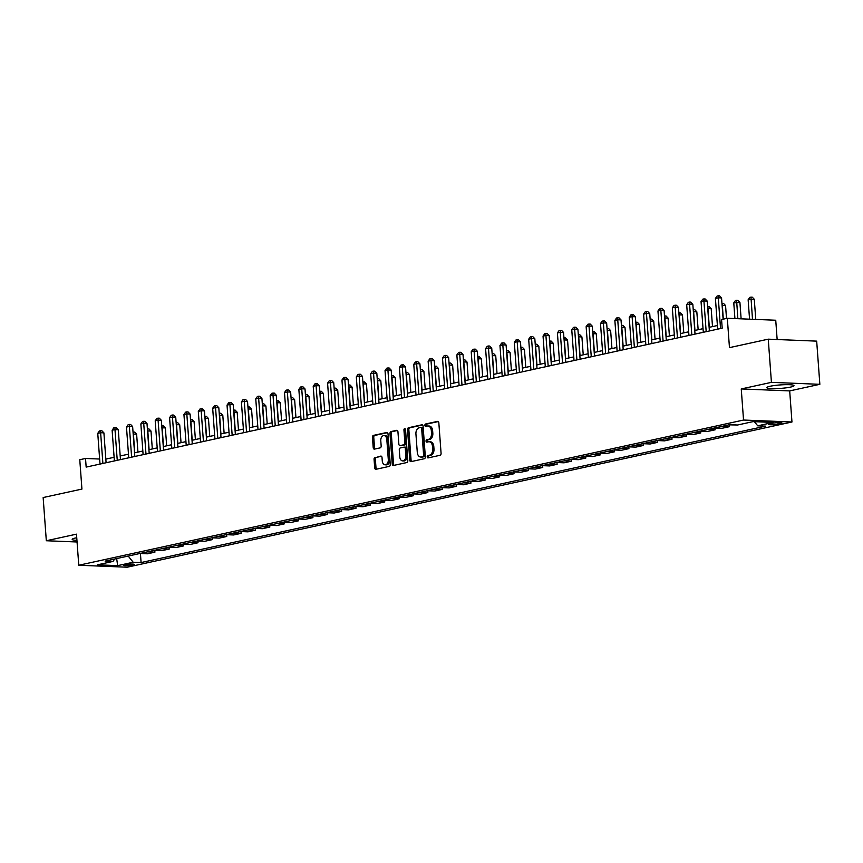 <?xml version="1.0" encoding="UTF-8"?>
<svg xmlns="http://www.w3.org/2000/svg" width="863" height="863" viewBox="0 0 863 863"><rect width="100%" height="100%" fill="white"/><g stroke="black" fill="none" stroke-linecap="round" stroke-linejoin="round"><path stroke-width="1.29" d="M427.207 456.894A1.197 0.798 -87.7 0 0 428.091 457.908L440.065 455.286A1.715 1.133 -87.7 0 0 441.079 453.345L438.836 422.827A1.715 1.133 -87.7 0 0 437.778 421.36A1.715 1.133 -87.7 0 0 437.584 421.381L425.599 423.992A1.197 0.798 -87.7 0 0 425.772 426.365L427.325 426.031A5.48 3.625 -87.7 0 1 427.94 425.977A5.48 3.625 -87.7 0 1 431.327 430.669L431.511 433.215A5.48 3.625 -87.7 0 1 428.307 439.429L426.754 439.763A1.197 0.798 -87.7 0 0 426.926 442.136L428.48 441.802A5.48 3.625 -87.7 0 1 429.094 441.748A5.48 3.625 -87.7 0 1 432.482 446.441L432.676 448.976A5.48 3.625 -87.7 0 1 429.461 455.189L427.908 455.535A1.197 0.798 -87.7 0 0 427.207 456.894M429.094 441.748L430.41 441.791A5.48 3.625 -87.7 0 1 433.798 446.484L433.981 449.03A5.48 3.625 -87.7 0 1 430.766 455.243L429.224 455.588A1.197 0.798 -87.7 0 0 428.825 457.746M438.275 421.565L426.905 424.046A1.197 0.798 -87.7 0 0 426.505 426.203M427.94 425.977L429.245 426.031A5.48 3.625 -87.7 0 1 432.633 430.723L432.827 433.258A5.48 3.625 -87.7 0 1 429.612 439.483L428.059 439.817A1.197 0.798 -87.7 0 0 427.66 441.975M76.753 537.746A13.625 1.737 175.8 0 0 75.556 537.983A13.625 1.737 175.8 0 0 72.179 539.397A13.625 1.737 175.8 0 0 76.936 540.357M790.616 387.077A13.625 1.737 175.8 0 0 793.992 385.664A13.625 1.737 175.8 0 0 785.136 384.682A13.625 1.737 175.8 0 0 770.195 386.246A13.625 1.737 175.8 0 0 766.829 387.66A13.625 1.737 175.8 0 0 775.675 388.641A13.625 1.737 175.8 0 0 790.616 387.077M133.118 565.06A5.588 0.712 175.8 0 0 134.509 564.488A5.588 0.712 175.8 0 0 130.874 564.089A5.588 0.712 175.8 0 0 124.747 564.726A5.588 0.712 175.8 0 0 123.355 565.308A5.588 0.712 175.8 0 0 126.99 565.707A5.588 0.712 175.8 0 0 133.118 565.06M375.071 457.336A1.715 1.133 -87.7 0 0 374.067 459.289L374.693 467.843A1.715 1.133 -87.7 0 0 375.75 469.31A1.715 1.133 -87.7 0 0 375.944 469.299L389.256 466.387A1.715 1.133 -87.7 0 0 390.259 464.445L388.016 433.927A1.715 1.133 -87.7 0 0 386.958 432.46A1.715 1.133 -87.7 0 0 386.764 432.482L373.452 435.384A1.715 1.133 -87.7 0 0 372.449 437.325L373.215 447.67A1.715 1.133 -87.7 0 0 374.272 449.138A1.715 1.133 -87.7 0 0 374.466 449.116L380.162 447.875A1.715 1.133 -87.7 0 0 381.166 445.934L380.788 440.799A4.585 3.031 -87.7 0 1 383.992 435.567A4.585 3.031 -87.7 0 1 386.818 439.483L388.296 459.58A4.585 3.031 -87.7 0 1 385.092 464.823A4.585 3.031 -87.7 0 1 382.266 460.896L382.018 457.541A1.715 1.133 -87.7 0 0 380.961 456.085A1.715 1.133 -87.7 0 0 380.766 456.096L376.376 457.39A1.715 1.133 -87.7 0 0 375.373 459.332L375.998 467.897A1.715 1.133 -87.7 0 0 376.559 469.159M771.425 382.352L741.252 388.943L789.688 390.907L819.85 384.315L771.425 382.352L768.253 339.17L729.462 347.638L727.315 318.274L721.565 319.537L722.202 328.167L86.16 467.099L85.523 458.469L79.774 459.72L81.931 489.084L43.15 497.552L46.322 540.745L77.066 541.986M741.252 388.943L743.539 420.044L78.77 565.243L76.483 534.154L46.322 540.745M409.774 460.184A1.715 1.133 -87.7 0 0 410.831 461.651A1.715 1.133 -87.7 0 0 411.025 461.629L424.337 458.728A1.715 1.133 -87.7 0 0 425.34 456.786L423.097 426.268A1.715 1.133 -87.7 0 0 422.039 424.801A1.715 1.133 -87.7 0 0 421.845 424.812L408.533 427.724A1.715 1.133 -87.7 0 0 407.53 429.666L409.774 460.184L411.079 460.238A1.715 1.133 -87.7 0 0 411.64 461.5M406.797 462.557L393.485 465.459A1.715 1.133 -87.7 0 1 393.291 465.481A1.715 1.133 -87.7 0 1 392.234 464.014L389.99 433.496A1.715 1.133 -87.7 0 1 390.993 431.554L396.689 430.313A1.715 1.133 -87.7 0 1 396.883 430.292A1.715 1.133 -87.7 0 1 397.94 431.759L398.857 444.132A1.715 1.133 -87.7 0 0 399.914 445.599A1.715 1.133 -87.7 0 0 400.108 445.588L403.884 444.758A1.715 1.133 -87.7 0 0 404.887 442.816L403.938 429.936A1.197 0.798 -87.7 0 1 405.524 429.591L407.8 460.615A1.715 1.133 -87.7 0 1 406.797 462.557M768.253 339.17L816.678 341.133L819.85 384.315M772.525 423.269L769.99 423.819A5.415 0.69 175.8 0 0 768.653 424.38A5.415 0.69 175.8 0 0 772.169 424.769A5.415 0.69 175.8 0 0 778.113 424.143L780.637 423.593A5.415 0.69 175.8 0 0 781.975 423.032A5.415 0.69 175.8 0 0 778.458 422.643A5.415 0.69 175.8 0 0 772.525 423.269M743.539 420.044L791.964 421.996L127.195 567.207L78.77 565.243M140.432 553.517L141.09 562.557L765.643 426.139L757.725 425.815L773.237 422.428L753.075 421.619L737.563 425.006L729.645 424.682L105.092 561.101L113.01 561.425L114.725 558.997M141.09 562.557L133.172 562.245L117.659 565.632L97.497 564.812L113.01 561.425M777.153 339.537L775.74 320.238L727.315 318.274M789.688 390.907L791.964 421.996M99.644 459.03L85.523 458.469M717.401 325.524L709.127 327.336M703.043 328.663L694.758 330.475M688.674 331.802L680.389 333.603M674.316 334.941L666.031 336.743M659.947 338.069L651.662 339.882M645.578 341.209L637.304 343.021M631.22 344.348L622.935 346.16M616.851 347.487L608.577 349.299M602.493 350.626L594.208 352.428M588.124 353.765L579.85 355.567M573.766 356.904L565.481 358.706M559.397 360.033L551.123 361.845M545.038 363.172L536.754 364.984M530.669 366.311L522.385 368.123M516.301 369.45L508.027 371.263M501.942 372.589L493.658 374.391M487.573 375.729L479.299 377.53M473.215 378.857L464.93 380.669M458.846 381.996L450.572 383.808M444.488 385.135L436.203 386.948M430.119 388.274L421.845 390.087M415.761 391.414L407.476 393.226M401.392 394.553L393.118 396.354M387.034 397.692L378.749 399.493M372.665 400.82L364.38 402.633M358.296 403.96L350.022 405.772M343.938 407.099L335.653 408.911M329.569 410.238L321.295 412.05M315.211 413.377L306.926 415.189M300.842 416.516L292.568 418.318M286.484 419.655L278.199 421.457M272.115 422.784L263.841 424.596M257.757 425.923L249.472 427.735M243.388 429.062L235.103 430.874M229.019 432.201L220.745 434.013M214.66 435.34L206.376 437.142M200.292 438.48L192.018 440.281M185.933 441.619L177.649 443.42M171.564 444.747L163.29 446.559M157.206 447.886L148.921 449.699M142.837 451.025L134.563 452.838M128.479 454.165L120.194 455.977M114.11 457.304L105.836 459.105M757.725 425.815L754.37 421.673M728.857 424.855L737.164 424.984M729.354 424.876L729.483 426.667L721.964 426.365M714.499 427.994L722.018 428.296L729.483 426.667M714.995 428.016L715.125 429.806L707.606 429.504M700.13 431.133L707.649 431.435L715.125 429.806M700.627 431.155L700.756 432.946L693.237 432.633M685.772 434.272L693.291 434.574L700.756 432.946M686.258 434.283L686.398 436.074L678.868 435.772M671.403 437.401L678.922 437.714L686.398 436.074M671.899 437.422L672.029 439.213L664.51 438.911M657.045 440.54L664.564 440.853L672.029 439.213M657.53 440.562L657.671 442.352L650.141 442.05M642.676 443.679L650.195 443.981L657.671 442.352M643.172 443.701L643.302 445.491L635.783 445.189M628.307 446.818L635.837 447.12L643.302 445.491M628.803 446.84L628.933 448.631L621.414 448.329M613.949 449.957L621.468 450.259L628.933 448.631M614.445 449.979L614.575 451.77L607.056 451.468M599.58 453.097L607.099 453.399L614.575 451.77M600.076 453.118L600.206 454.909L592.687 454.596M585.222 456.236L592.741 456.538L600.206 454.909M585.718 456.247L585.848 458.037L578.329 457.735M570.853 459.364L578.372 459.677L585.848 458.037M571.349 459.386L571.479 461.176L563.96 460.874M556.495 462.503L564.014 462.816L571.479 461.176M556.98 462.525L557.12 464.316L549.602 464.014M542.126 465.642L549.645 465.944L557.12 464.316M542.622 465.664L542.751 467.455L535.233 467.153M527.768 468.782L535.287 469.084L542.751 467.455M528.253 468.803L528.393 470.594L520.864 470.292M513.399 471.921L520.918 472.223L528.393 470.594M513.895 471.942L514.024 473.733L506.505 473.42M499.03 475.06L506.559 475.362L514.024 473.733M499.526 475.082L499.655 476.872L492.137 476.559M484.672 478.199L492.19 478.501L499.655 476.872M485.168 478.21L485.297 480.001L477.778 479.699M470.303 481.327L477.832 481.64L485.297 480.001M470.799 481.349L470.928 483.14L463.409 482.838M455.944 484.467L463.463 484.769L470.928 483.14M456.441 484.488L456.57 486.279L449.051 485.977M441.576 487.606L449.094 487.908L456.57 486.279M442.072 487.627L442.201 489.418L434.682 489.116M427.217 490.745L434.736 491.047L442.201 489.418M427.714 490.767L427.843 492.557L420.324 492.255M412.848 493.884L420.367 494.186L427.843 492.557M413.345 493.906L413.474 495.696L405.955 495.384M398.49 497.023L406.009 497.325L413.474 495.696M398.976 497.045L399.116 498.825L391.586 498.523M384.121 500.162L391.64 500.464L399.116 498.825M384.618 500.173L384.747 501.964L377.228 501.662M369.763 503.291L377.282 503.604L384.747 501.964M370.249 503.312L370.389 505.103L362.859 504.801M355.394 506.43L362.913 506.732L370.389 505.103M355.89 506.452L356.02 508.242L348.501 507.94M341.025 509.569L348.555 509.871L356.02 508.242M341.521 509.591L341.651 511.381L334.132 511.079M326.667 512.708L334.186 513.01L341.651 511.381M327.163 512.73L327.293 514.521L319.774 514.219M312.298 515.847L319.817 516.15L327.293 514.521M312.794 515.869L312.924 517.66L305.405 517.347M297.94 518.987L305.459 519.289L312.924 517.66M298.436 519.008L298.566 520.788L291.047 520.486M283.571 522.126L291.09 522.428L298.566 520.788M284.067 522.137L284.197 523.927L276.678 523.625M269.213 525.254L276.732 525.567L284.197 523.927M269.698 525.276L269.839 527.066L262.32 526.764M254.844 528.393L262.363 528.695L269.839 527.066M255.34 528.415L255.47 530.206L247.951 529.904M240.486 531.532L248.005 531.835L255.47 530.206M240.971 531.554L241.111 533.345L233.582 533.043M226.117 534.672L233.636 534.974L241.111 533.345M226.613 534.693L226.742 536.484L219.224 536.182M211.748 537.811L219.278 538.113L226.742 536.484M212.244 537.832L212.374 539.623L204.855 539.31M197.39 540.95L204.909 541.252L212.374 539.623M197.886 540.961L198.015 542.751L190.496 542.449M183.021 544.078L190.55 544.391L198.015 542.751M183.517 544.1L183.646 545.891L176.128 545.589M168.663 547.218L176.181 547.53L183.646 545.891M169.159 547.239L169.288 549.03L161.769 548.728M154.294 550.357L161.813 550.659L169.288 549.03M154.79 550.378L154.919 552.169L147.4 551.867M139.935 553.496L147.454 553.798L154.919 552.169M128.188 556.063L133.172 562.245M117.659 565.632L116.667 558.577M422.546 425.006L409.849 427.778A1.715 1.133 -87.7 0 0 408.846 429.72L411.079 460.238M422.924 456.624A1.197 0.798 -87.7 0 0 423.625 455.265L421.651 428.469A1.197 0.798 -87.7 0 0 420.777 427.455L419.148 427.811A5.48 3.625 -87.7 0 0 415.934 434.035L417.282 452.341A5.48 3.625 -87.7 0 0 420.669 457.034A5.48 3.625 -87.7 0 0 421.284 456.98L424.229 456.678A1.197 0.798 -87.7 0 0 424.93 455.319L423.625 455.265M421.047 427.465L422.083 427.509A1.197 0.798 -87.7 0 1 422.967 428.523L424.93 455.319M420.669 457.034L421.975 457.088A5.48 3.625 -87.7 0 0 422.59 457.034L421.284 456.98M424.229 456.678L422.59 457.034M397.39 430.497L392.309 431.608A1.715 1.133 -87.7 0 0 391.306 433.55L393.539 464.067A1.715 1.133 -87.7 0 0 394.1 465.33M401.025 445.621A1.715 1.133 -87.7 0 0 401.219 445.653A1.715 1.133 -87.7 0 0 401.414 445.642L405.189 444.812A1.715 1.133 -87.7 0 0 406.193 442.87L405.254 429.979L403.938 429.936M405.416 429.105A1.197 0.798 -87.7 0 0 405.254 429.979M399.796 456.98A4.585 3.031 -87.7 0 0 402.633 460.907A4.585 3.031 -87.7 0 0 405.837 455.664L405.308 448.587A1.715 1.133 -87.7 0 0 404.251 447.12A1.715 1.133 -87.7 0 0 404.057 447.131L400.281 447.962A1.715 1.133 -87.7 0 0 399.278 449.903L399.796 456.98M402.633 460.907L403.938 460.95A4.585 3.031 -87.7 0 0 407.142 455.718L405.837 455.664M404.445 447.153L405.373 447.185A1.715 1.133 -87.7 0 1 405.567 447.163A1.715 1.133 -87.7 0 1 406.624 448.631L407.142 455.718M381.457 456.279L376.376 457.39M385.092 464.823L386.408 464.866A4.585 3.031 -87.7 0 0 389.612 459.634L388.296 459.58M383.992 435.567L385.297 435.61A4.585 3.031 -87.7 0 1 388.134 439.537L389.612 459.634M387.465 432.665L374.769 435.437A1.715 1.133 -87.7 0 0 373.765 437.379L374.52 447.724A1.715 1.133 -87.7 0 0 375.081 448.987M755.761 319.429L754.284 299.267L748.135 299.763L749.559 319.181M752.493 319.299L750.961 297.12L752.277 297.174L754.284 299.267M748.135 299.763L749.818 297.368L750.961 297.12M723.118 319.191L721.554 297.94L718.286 297.811L720.54 328.533M715.416 298.436L717.088 296.041L718.243 295.793L718.286 297.811L715.416 298.436L717.671 329.159M718.243 295.793L719.548 295.847L721.554 297.94M741.123 318.835L739.915 302.406L733.777 302.902L734.92 318.587M737.854 318.706L736.603 300.259L737.908 300.313L739.915 302.406M733.777 302.902L735.449 300.507L736.603 300.259M726.506 318.458L725.556 305.545L722.115 305.448M723.291 319.159L722.234 303.398L723.55 303.442L725.556 305.545M712.504 326.592L711.188 308.684L707.746 308.587M709.289 327.293L707.876 306.527L709.181 306.581L711.188 308.684M709.386 330.971L707.196 301.079L703.928 300.95L706.182 331.672M701.047 301.575L702.73 299.181L703.874 298.932L703.928 300.95L701.047 301.575L703.302 332.298M703.874 298.932L705.19 298.986L707.196 301.079M695.028 334.1L692.827 304.218L689.559 304.089L691.813 334.801M686.689 304.715L688.361 302.32L689.515 302.072L689.559 304.089L686.689 304.715L688.944 335.437M689.515 302.072L690.821 302.126L692.827 304.218M680.659 337.239L678.469 307.357L675.19 307.228L677.455 337.94M672.32 307.854L674.003 305.459L675.146 305.211L675.19 307.228L672.32 307.854L674.575 338.566M675.146 305.211L676.463 305.265L678.469 307.357M698.145 329.731L696.829 311.823L693.377 311.726M694.931 330.432L693.507 309.666L694.812 309.72L696.829 311.823M666.301 340.378L664.1 310.497L660.831 310.367L663.086 341.079M657.962 310.993L659.634 308.598L660.788 308.35L660.831 310.367L657.962 310.993L660.217 341.705M660.788 308.35L662.094 308.393L664.1 310.497M683.776 332.87L682.46 314.952L679.019 314.866M680.562 333.571L679.149 312.805L680.454 312.859L682.46 314.952M669.408 336.009L668.102 318.091L664.65 317.994M666.204 336.71L664.78 315.944L666.085 315.998L668.102 318.091M655.049 339.148L653.733 321.23L650.292 321.133M651.835 339.849L650.411 319.083L651.727 319.137L653.733 321.23M640.68 342.277L639.364 324.369L635.923 324.272M637.477 342.978L636.053 322.223L637.358 322.277L639.364 324.369M626.322 345.416L625.006 327.509L621.565 327.411M623.108 346.117L621.684 325.351L623 325.405L625.006 327.509M651.932 343.517L649.742 313.636L646.463 313.496L648.717 344.218M643.593 314.132L645.276 311.737L646.419 311.478L646.463 313.496L643.593 314.132L645.848 344.844M646.419 311.478L647.735 311.532L649.742 313.636M637.574 346.656L635.373 316.775L632.104 316.635L634.359 347.358M629.235 317.26L630.907 314.866L632.061 314.617L632.104 316.635L629.235 317.26L631.489 347.983M632.061 314.617L633.366 314.671L635.373 316.775M623.205 349.795L621.015 319.903L617.735 319.774L619.99 350.497M614.866 320.4L616.549 318.005L617.692 317.757L617.735 319.774L614.866 320.4L617.121 351.122M617.692 317.757L618.998 317.811L621.015 319.903M608.836 352.935L606.646 323.042L603.377 322.913L605.632 353.636M600.497 323.539L602.18 321.144L603.334 320.896L603.377 322.913L600.497 323.539L602.762 354.262M603.334 320.896L604.639 320.95L606.646 323.042M594.478 356.063L592.288 326.182L589.008 326.052L591.263 356.764M586.139 326.678L587.811 324.283L588.965 324.035L589.008 326.052L586.139 326.678L588.393 357.401M588.965 324.035L590.27 324.089L592.288 326.182M611.953 348.555L610.637 330.648L607.196 330.551M608.749 349.256L607.325 328.49L608.631 328.544L610.637 330.648M580.109 359.202L577.919 329.321L574.65 329.191L576.905 359.903M571.77 329.817L573.453 327.422L574.596 327.174L574.65 329.191L571.77 329.817L574.024 360.529M574.596 327.174L575.912 327.228L577.919 329.321M597.595 351.694L596.279 333.776L592.838 333.69M594.38 352.395L592.957 331.629L594.273 331.683L596.279 333.776M565.75 362.341L563.55 332.46L560.281 332.331L562.536 363.043M557.412 332.956L559.084 330.561L560.238 330.302L560.281 332.331L557.412 332.956L559.666 363.668M560.238 330.302L561.543 330.356L563.55 332.46M583.226 354.833L581.91 336.915L578.469 336.829M580.022 355.534L578.598 334.768L579.904 334.822L581.91 336.915M551.381 365.481L549.192 335.599L545.923 335.459L548.178 366.182M543.043 336.095L544.726 333.701L545.869 333.442L545.923 335.459L543.043 336.095L545.297 366.807M545.869 333.442L547.185 333.496L549.192 335.599M568.868 357.972L567.552 340.054L564.1 339.957M565.653 358.674L564.229 337.908L565.535 337.962L567.552 340.054M537.023 368.62L534.823 338.728L531.554 338.598L533.809 369.321M528.685 339.224L530.357 336.829L531.511 336.581L531.554 338.598L528.685 339.224L530.939 369.947M531.511 336.581L532.816 336.635L534.823 338.728M554.499 361.112L553.183 343.194L549.742 343.096M551.284 361.813L549.871 341.047L551.177 341.101L553.183 343.194M522.654 371.759L520.465 341.867L517.185 341.737L519.45 372.46M514.316 342.363L515.998 339.968L517.142 339.72L517.185 341.737L514.316 342.363L516.57 373.086M517.142 339.72L518.458 339.774L520.465 341.867M540.141 364.24L538.825 346.333L535.373 346.236M536.926 364.941L535.502 344.186L536.808 344.24L538.825 346.333M508.296 374.898L506.096 345.006L502.827 344.876L505.082 375.599M499.957 345.502L501.63 343.107L502.784 342.859L502.827 344.876L499.957 345.502L502.212 376.225M502.784 342.859L504.089 342.913L506.096 345.006M525.772 367.379L524.456 349.472L521.015 349.375M522.557 368.08L521.144 347.314L522.449 347.368L524.456 349.472M511.403 370.518L510.087 352.611L506.646 352.514M508.199 371.219L506.775 350.454L508.08 350.507L510.087 352.611M497.045 373.657L495.729 355.739L492.288 355.653M493.83 374.359L492.406 353.593L493.722 353.647L495.729 355.739M482.676 376.797L481.36 358.879L477.919 358.792M479.472 377.498L478.048 356.732L479.353 356.786L481.36 358.879M468.318 379.936L467.002 362.018L463.56 361.921M465.103 380.637L463.679 359.871L464.995 359.925L467.002 362.018M453.949 383.075L452.633 365.157L449.192 365.06M450.745 383.776L449.321 363.01L450.626 363.064L452.633 365.157M439.591 386.203L438.275 368.296L434.833 368.199M436.376 386.904L434.952 366.149L436.268 366.192L438.275 368.296M425.222 389.342L423.906 371.435L420.464 371.338M422.007 390.044L420.594 369.278L421.899 369.332L423.906 371.435M410.864 392.482L409.547 374.574L406.095 374.477M407.649 393.183L406.225 372.417L407.53 372.471L409.547 374.574M396.495 395.621L395.178 377.703L391.737 377.616M393.28 396.322L391.867 375.556L393.172 375.61L395.178 377.703M382.126 398.76L380.82 380.842L377.368 380.745M378.922 399.461L377.498 378.695L378.803 378.749L380.82 380.842M367.767 401.899L366.451 383.981L363.01 383.884M364.553 402.6L363.129 381.834L364.445 381.888L366.451 383.981M353.399 405.027L352.082 387.12L348.641 387.023M350.195 405.739L348.771 384.974L350.076 385.027L352.082 387.12M339.04 408.167L337.724 390.259L334.283 390.162M335.826 408.868L334.402 388.113L335.718 388.156L337.724 390.259M324.671 411.306L323.355 393.399L319.914 393.301M321.468 412.007L320.044 391.241L321.349 391.295L323.355 393.399M310.313 414.445L308.997 396.538L305.556 396.441M307.099 415.146L305.675 394.38L306.991 394.434L308.997 396.538M295.944 417.584L294.628 399.666L291.187 399.58M292.74 418.285L291.316 397.519L292.622 397.573L294.628 399.666M281.586 420.723L280.27 402.805L276.818 402.708M278.371 421.424L276.947 400.659L278.264 400.712L280.27 402.805M267.217 423.862L265.901 405.944L262.46 405.847M264.002 424.564L262.589 403.798L263.895 403.852L265.901 405.944M252.859 426.991L251.543 409.084L248.091 408.986M249.644 427.692L248.22 406.937L249.526 406.991L251.543 409.084M238.49 430.13L237.174 412.223L233.733 412.126M235.275 430.831L233.862 410.065L235.168 410.119L237.174 412.223M224.121 433.269L222.805 415.362L219.364 415.265M220.917 433.97L219.493 413.204L220.799 413.258L222.805 415.362M209.763 436.408L208.447 418.501L205.006 418.404M206.548 437.11L205.124 416.344L206.44 416.398L208.447 418.501M195.394 439.547L194.078 421.629L190.637 421.543M192.19 440.249L190.766 419.483L192.071 419.537L194.078 421.629M181.036 442.687L179.72 424.769L176.279 424.672M177.821 443.388L176.397 422.622L177.713 422.676L179.72 424.769M166.667 445.826L165.351 427.908L161.91 427.811M163.463 446.527L162.039 425.761L163.344 425.815L165.351 427.908M493.927 378.026L491.737 348.145L488.458 348.016L490.713 378.728M485.589 348.641L487.271 346.246L488.415 345.998L488.458 348.016L485.589 348.641L487.843 379.364M488.415 345.998L489.72 346.052L491.737 348.145M479.569 381.166L477.368 351.284L474.1 351.155L476.354 381.867M471.22 351.78L472.902 349.386L474.057 349.137L474.1 351.155L471.22 351.78L473.485 382.492M474.057 349.137L475.362 349.181L477.368 351.284M465.2 384.305L463.01 354.423L459.731 354.283L461.985 385.006M456.861 354.92L458.544 352.525L459.688 352.266L459.731 354.283L456.861 354.92L459.116 385.632M459.688 352.266L460.993 352.32L463.01 354.423M450.831 387.444L448.641 357.562L445.373 357.422L447.627 388.145M442.492 358.059L444.175 355.664L445.319 355.405L445.373 357.422L442.492 358.059L444.747 388.771M445.319 355.405L446.635 355.459L448.641 357.562M436.473 390.583L434.272 360.691L431.004 360.561L433.258 391.284M428.134 361.187L429.806 358.792L430.961 358.544L431.004 360.561L428.134 361.187L430.389 391.91M430.961 358.544L432.266 358.598L434.272 360.691M422.104 393.722L419.914 363.83L416.646 363.701L418.9 394.423M413.765 364.326L415.448 361.931L416.592 361.683L416.646 363.701L413.765 364.326L416.02 395.049M416.592 361.683L417.908 361.737L419.914 363.83M407.746 396.851L405.545 366.969L402.277 366.84L404.531 397.563M399.407 367.465L401.079 365.071L402.234 364.822L402.277 366.84L399.407 367.465L401.662 398.188M402.234 364.822L403.539 364.876L405.545 366.969M393.377 399.99L391.187 370.108L387.908 369.979L390.173 400.691M385.038 370.605L386.721 368.21L387.865 367.962L387.908 369.979L385.038 370.605L387.293 401.327M387.865 367.962L389.181 368.016L391.187 370.108M379.019 403.129L376.818 373.248L373.55 373.118L375.804 403.83M370.68 373.744L372.352 371.349L373.506 371.101L373.55 373.118L370.68 373.744L372.935 404.456M373.506 371.101L374.812 371.144L376.818 373.248M364.65 406.268L362.46 376.387L359.181 376.246L361.435 406.969M356.311 376.883L357.994 374.488L359.137 374.229L359.181 376.246L356.311 376.883L358.566 407.595M359.137 374.229L360.454 374.283L362.46 376.387M350.292 409.407L348.091 379.526L344.822 379.386L347.077 410.108M341.953 380.011L343.625 377.627L344.779 377.368L344.822 379.386L341.953 380.011L344.208 410.734M344.779 377.368L346.085 377.422L348.091 379.526M335.923 412.546L333.733 382.654L330.453 382.525L332.708 413.248M327.584 383.15L329.267 380.756L330.41 380.507L330.453 382.525L327.584 383.15L329.839 413.873M330.41 380.507L331.716 380.561L333.733 382.654M321.565 415.686L319.364 385.793L316.095 385.664L318.35 416.387M313.215 386.29L314.898 383.895L316.052 383.647L316.095 385.664L313.215 386.29L315.48 417.012M316.052 383.647L317.357 383.701L319.364 385.793M307.196 418.814L305.006 388.933L301.726 388.803L303.981 419.515M298.857 389.429L300.529 387.034L301.683 386.786L301.726 388.803L298.857 389.429L301.111 420.152M301.683 386.786L302.989 386.84L305.006 388.933M292.827 421.953L290.637 392.072L287.368 391.942L289.623 422.654M284.488 392.568L286.171 390.173L287.314 389.925L287.368 391.942L284.488 392.568L286.743 423.28M287.314 389.925L288.63 389.979L290.637 392.072M278.469 425.092L276.268 395.211L272.999 395.081L275.254 425.793M270.13 395.707L271.802 393.312L272.956 393.064L272.999 395.081L270.13 395.707L272.384 426.419M272.956 393.064L274.261 393.107L276.268 395.211M264.1 428.231L261.91 398.35L258.641 398.21L260.896 428.933M255.761 398.846L257.444 396.451L258.587 396.193L258.641 398.21L255.761 398.846L258.015 429.558M258.587 396.193L259.903 396.246L261.91 398.35M249.741 431.371L247.541 401.489L244.272 401.349L246.527 432.072M241.403 401.975L243.075 399.58L244.229 399.332L244.272 401.349L241.403 401.975L243.657 432.697M244.229 399.332L245.534 399.386L247.541 401.489M235.372 434.51L233.183 404.618L229.903 404.488L232.169 435.211M227.034 405.114L228.717 402.719L229.86 402.471L229.903 404.488L227.034 405.114L229.288 435.837M229.86 402.471L231.176 402.525L233.183 404.618M221.014 437.649L218.814 407.757L215.545 407.627L217.8 438.35M212.676 408.253L214.348 405.858L215.502 405.61L215.545 407.627L212.676 408.253L214.93 438.976M215.502 405.61L216.807 405.664L218.814 407.757M206.645 440.777L204.455 410.896L201.176 410.766L203.431 441.478M198.307 411.392L199.989 408.997L201.133 408.749L201.176 410.766L198.307 411.392L200.561 442.115M201.133 408.749L202.438 408.803L204.455 410.896M192.287 443.916L190.087 414.035L186.818 413.906L189.073 444.618M183.938 414.531L185.621 412.136L186.775 411.888L186.818 413.906L183.938 414.531L186.203 445.243M186.775 411.888L188.08 411.942L190.087 414.035M177.918 447.056L175.728 417.174L172.449 417.045L174.704 447.757M169.579 417.67L171.262 415.276L172.406 415.017L172.449 417.045L169.579 417.67L171.834 448.382M172.406 415.017L173.711 415.071L175.728 417.174M163.549 450.195L161.359 420.313L158.091 420.173L160.345 450.896M155.211 420.81L156.893 418.415L158.037 418.156L158.091 420.173L155.211 420.81L157.465 451.522M158.037 418.156L159.353 418.21L161.359 420.313M149.191 453.334L146.99 423.442L143.722 423.312L145.976 454.035M140.852 423.938L142.524 421.543L143.679 421.295L143.722 423.312L140.852 423.938L143.107 454.661M143.679 421.295L144.984 421.349L146.99 423.442M134.822 456.473L132.632 426.581L129.364 426.451L131.618 457.174M126.483 427.077L128.166 424.682L129.31 424.434L129.364 426.451L126.483 427.077L128.738 457.8M129.31 424.434L130.626 424.488L132.632 426.581M152.309 448.954L150.993 431.047L147.551 430.95M149.094 449.655L147.67 428.9L148.986 428.954L150.993 431.047M120.464 459.612L118.263 429.72L114.995 429.591L117.249 460.313M112.125 430.216L113.797 427.821L114.952 427.573L114.995 429.591L112.125 430.216L114.38 460.939M114.952 427.573L116.257 427.627L118.263 429.72M137.94 452.093L136.624 434.186L133.182 434.089M134.725 452.795L133.312 432.029L134.617 432.083L136.624 434.186M106.095 462.741L103.905 432.859L100.626 432.73L102.891 463.442M97.756 433.355L99.439 430.961L100.583 430.713L100.626 432.73L97.756 433.355L100.011 464.078M100.583 430.713L101.899 430.766L103.905 432.859M780.573 422.676L780.637 423.593M777.995 422.654L778.113 424.143M430.766 455.243L429.461 455.189M433.981 449.03L432.676 448.976M433.798 446.484L432.482 446.441M428.059 439.817L426.754 439.763M429.612 439.483L428.307 439.429M432.827 433.258L431.511 433.215M432.633 430.723L431.327 430.669M426.905 424.046L425.599 423.992M429.224 455.588L427.908 455.535M408.846 429.72L407.53 429.666M409.849 427.778L408.533 427.724M422.967 428.523L421.651 428.469M393.539 464.067L392.234 464.014M391.306 433.55L389.99 433.496M392.309 431.608L390.993 431.554M401.414 445.642L400.108 445.588M405.189 444.812L403.884 444.758M406.193 442.87L404.887 442.816M406.624 448.631L405.308 448.587M388.134 439.537L386.818 439.483M374.52 447.724L373.215 447.67M373.765 437.379L372.449 437.325M374.769 435.437L373.452 435.384M375.998 467.897L374.693 467.843M375.373 459.332L374.067 459.289M422.223 427.498L420.917 427.444M401.219 445.653L399.914 445.599M405.567 447.163L404.251 447.12"/></g></svg>
